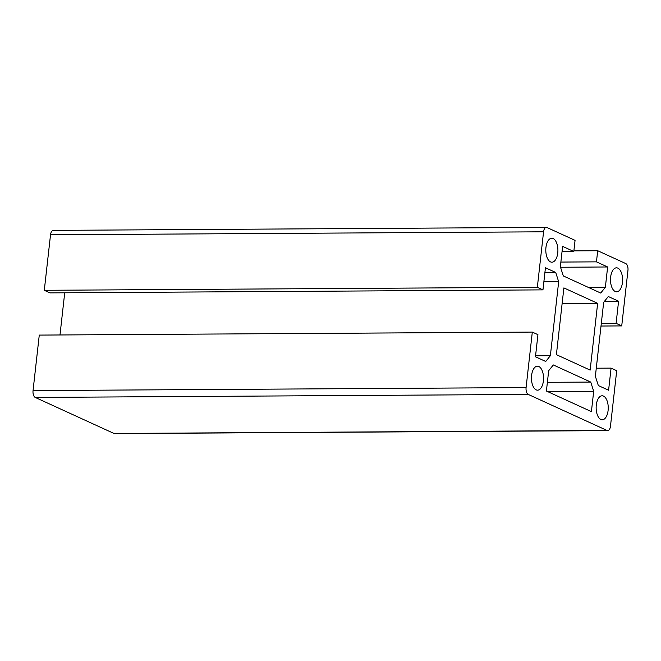 <?xml version="1.0" encoding="UTF-8"?>
<svg xmlns="http://www.w3.org/2000/svg" width="661" height="661" viewBox="0 0 661 661"><rect width="100%" height="100%" fill="white"/><g stroke="black" fill="none" stroke-linecap="round" stroke-linejoin="round"><path stroke-width="0.99" d="M588.323 287.378L605.36 287.279L600.717 293.046L563.304 275.934L560.354 266.68L562.627 246.379L573.814 251.494L562.048 251.568M547.382 382.331L590.736 382.066L553.323 364.946L548.68 370.722L546.407 391.031L591.413 411.621L593.685 391.312L547.639 391.593M528.279 394.435L35.24 397.435L113.998 433.467A5.709 2.884 -90.3 0 0 114.659 433.616L607.699 430.617A5.709 2.884 -90.3 0 1 607.038 430.468L528.279 394.435A5.709 2.884 -90.3 0 1 526.09 387.586L33.05 390.585L39.272 335.094L532.312 332.086L526.09 387.586M532.312 332.086L537.938 334.664L535.46 356.775L545.73 361.476L550.365 355.701L558.669 281.71L543.871 281.793M601.303 323.427L616.102 323.336L618.58 301.218L604.468 301.309M601.006 326.038L621.728 325.906L627.95 270.415A5.709 2.884 -90.3 0 0 625.76 263.565L597.701 250.726L573.88 250.874M543.565 231.804L50.525 234.804L44.295 290.303L537.335 287.304L543.565 231.804A5.709 2.884 -90.3 0 1 546.341 227.384A5.709 2.884 -90.3 0 1 547.002 227.533L575.062 240.364L573.814 251.494M50.525 234.804A5.709 2.884 -90.3 0 1 53.301 230.383L546.341 227.384M535.567 355.792L550.365 355.701M618.58 301.218L608.31 296.525L603.675 302.3L595.371 376.291L598.329 385.545L608.591 390.238L611.078 368.119L596.28 368.21M611.078 368.119L616.705 370.697L610.475 426.196A5.709 2.884 -90.3 0 1 607.699 430.617M558.669 281.71L555.711 272.456L544.912 272.522M59.994 334.962L64.72 292.79M560.867 262.07L596.453 261.855L597.701 250.726M593.685 391.312L590.736 382.066M44.295 290.303L49.922 292.881L542.962 289.873L545.441 267.763L555.711 272.456M605.36 287.279L607.633 266.97L560.536 267.259M596.453 261.855L607.633 266.97M35.24 397.435A5.709 2.884 -90.3 0 1 33.05 390.585M537.335 287.304L542.962 289.873M538.806 366.5A11.989 6.048 89.7 0 0 537.418 366.186A11.989 6.048 89.7 0 0 531.477 376.836A11.989 6.048 89.7 0 0 536.187 389.866A11.989 6.048 89.7 0 0 537.567 390.172A11.989 6.048 89.7 0 0 543.516 379.521A11.989 6.048 89.7 0 0 538.806 366.5M597.643 303.341L590.149 370.102L556.397 354.66L563.883 287.899L597.643 303.341L562.131 303.556M615.234 291.501A11.989 6.048 89.7 0 0 616.614 291.807A11.989 6.048 89.7 0 0 622.563 281.156A11.989 6.048 89.7 0 0 617.853 268.135A11.989 6.048 89.7 0 0 616.473 267.829A11.989 6.048 89.7 0 0 610.524 278.479A11.989 6.048 89.7 0 0 615.234 291.501M545.945 247.52A11.989 6.048 89.7 0 0 550.539 261.905A11.989 6.048 89.7 0 0 551.918 262.21A11.989 6.048 89.7 0 0 557.867 251.56A11.989 6.048 89.7 0 0 553.158 238.538A11.989 6.048 89.7 0 0 551.778 238.224A11.989 6.048 89.7 0 0 545.945 247.52M608.095 410.481A11.989 6.048 89.7 0 0 603.501 396.096A11.989 6.048 89.7 0 0 602.121 395.79A11.989 6.048 89.7 0 0 596.172 406.441A11.989 6.048 89.7 0 0 600.882 419.462A11.989 6.048 89.7 0 0 602.262 419.776A11.989 6.048 89.7 0 0 608.095 410.481M616.102 323.336L621.728 325.906M607.038 430.468L113.998 433.467"/></g></svg>
